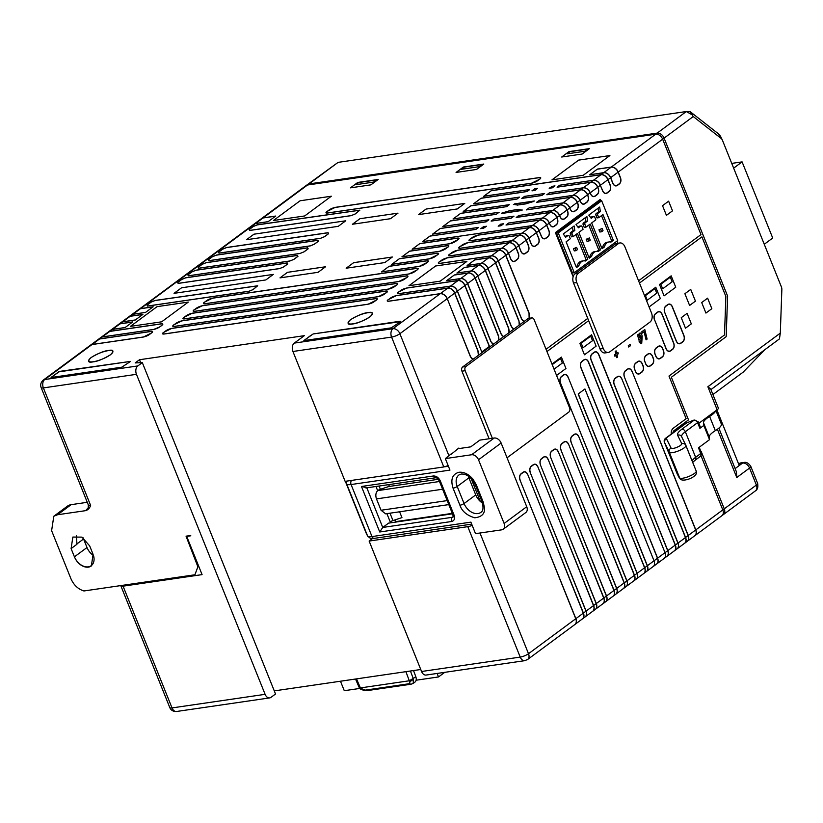<?xml version="1.0" encoding="UTF-8"?>
<svg xmlns="http://www.w3.org/2000/svg" width="823" height="823" viewBox="0 0 823 823"><rect width="100%" height="100%" fill="white"/><g stroke="black" fill="none" stroke-linecap="round" stroke-linejoin="round"><path stroke-width="1.23" d="M303.872 340.578L311.433 334.971M51.077 377.479L58.618 371.893L130.476 361.4M565.154 236.561L566.275 235.728A1.265 0.854 -98.3 0 1 566.852 235.645M587.787 259.245L577.427 233.475L573.23 236.582L572.15 233.907A1.265 0.854 -98.3 0 1 572.427 232.23L574.814 230.461L574.115 225.955L563.251 233.999L565.658 237.24L568.045 235.471A1.265 0.854 -98.3 0 1 569.238 236.067L570.308 238.742L566.111 241.839L576.481 267.619L578.847 265.87L577.077 266.127A9.495 6.378 -98.3 0 1 581.738 261.117L583.507 260.86A9.495 6.378 -98.3 0 1 585.42 261.004L587.787 259.245L584.248 260.819M574.814 230.461L573.045 230.718L572.499 227.158M573.23 236.582L571.46 236.839L570.38 234.164A1.265 0.854 -98.3 0 1 570.658 232.487L573.045 230.718M575.977 234.534L586.017 259.512M578.847 265.87A9.495 6.378 -98.3 0 1 583.507 260.86M577.077 266.127L576.151 266.817M588.754 225.091L598.784 250.058L600.553 249.801L590.194 224.021L585.997 227.127L584.927 224.453A1.265 0.854 -98.3 0 1 585.194 222.776L587.581 221.006L586.892 216.5L576.018 224.556L578.425 227.786L580.822 226.016A1.265 0.854 -98.3 0 1 582.005 226.613L583.075 229.288L578.888 232.395L589.247 258.165L591.614 256.416L588.918 257.362M577.921 227.107L579.053 226.274A1.265 0.854 -98.3 0 1 579.618 226.191M587.581 221.006L585.822 221.264L585.266 217.704M585.997 227.127L584.227 227.385L583.157 224.71A1.265 0.854 -98.3 0 1 583.425 223.033L585.822 221.264M598.784 250.058L597.014 251.365M600.553 249.801L598.187 251.55A9.495 6.378 -98.3 0 0 596.274 251.406L594.504 251.663A9.495 6.378 -98.3 0 0 589.844 256.673M617.682 240.573L574.259 272.711L572.489 272.969L556.492 233.156L599.905 201.018L601.675 200.761L617.682 240.573M574.259 272.711L558.261 232.899L556.492 233.156M558.261 232.899L601.675 200.761M590.688 217.653L591.819 216.819A1.265 0.854 -98.3 0 1 592.385 216.737M613.33 240.347L602.961 214.566L598.763 217.673L597.693 214.998A1.265 0.854 -98.3 0 1 597.971 213.322L600.358 211.552L599.658 207.046L588.784 215.101L591.202 218.332L593.589 216.562A1.265 0.854 -98.3 0 1 594.772 217.159L595.852 219.834L591.655 222.94L602.014 248.721L604.391 246.962L602.621 247.219A9.495 6.378 -98.3 0 1 607.271 242.219L609.041 241.952A9.495 6.378 -98.3 0 1 610.954 242.096L613.33 240.347L609.792 241.911M600.358 211.552L598.588 211.809L598.033 208.25M598.763 217.673L597.004 217.93L595.924 215.256A1.265 0.854 -98.3 0 1 596.202 213.579L598.588 211.809M601.52 215.636L611.561 240.604M604.391 246.962A9.495 6.378 -98.3 0 1 609.041 241.952M602.621 247.219L601.695 247.908M591.614 256.416A9.495 6.378 -98.3 0 1 596.274 251.406M602.148 228.506L598.959 229.802L602.148 228.506L603.033 230.707L601.613 231.747L599.844 232.004L598.959 229.802M601.613 231.747L600.728 229.545M587.077 241.458L586.192 239.256L589.371 237.95L590.256 240.151L587.077 241.458M588.846 241.201L587.961 238.999L586.192 239.256M587.961 238.999L589.371 237.95M576.604 247.404L573.425 248.711L576.604 247.404L577.489 249.606L576.079 250.655L574.31 250.912L573.425 248.711M576.079 250.655L575.195 248.453M731.74 163.396L742.099 161.884L733.653 168.139M742.099 161.884L772.715 238.022L764.258 244.277M108.286 350.629A13.024 3.271 158.1 0 1 110.333 354.785A13.024 3.271 158.1 0 1 93.287 361.739A13.024 3.271 158.1 0 1 91.24 357.573A13.024 3.271 158.1 0 1 108.286 350.629M367.727 312.761A13.024 3.271 158.1 0 1 369.774 316.917A13.024 3.271 158.1 0 1 352.717 323.861A13.024 3.271 158.1 0 1 350.67 319.705A13.024 3.271 158.1 0 1 367.727 312.761M93.565 555.72A12.664 8.827 53.5 0 1 91.26 565.638A12.664 8.827 53.5 0 1 88.298 566.841A12.664 8.827 53.5 0 1 74.44 556.821L74.564 557.099A12.664 8.827 -126.5 0 0 88.421 567.119A12.664 8.827 -126.5 0 0 91.353 565.946L93.102 554.414L89.676 545.886L81.93 537.121L72.856 537.059L71.107 548.591L74.533 557.12C77.866 563.95 82.485 567.294 88.39 567.14L91.353 565.946M93.513 555.546A12.664 8.827 53.5 0 1 87.012 547.521L83.576 538.993A12.664 8.827 53.5 0 1 83.174 537.851M576.769 282.536L603.3 348.53A6.965 4.681 -98.3 0 0 608.32 352.45A6.965 4.681 -98.3 0 0 609.833 351.812L649.964 322.102A6.965 4.681 -98.3 0 0 651.466 312.884L624.935 246.879A6.965 4.681 -98.3 0 0 619.914 242.96A6.965 4.681 -98.3 0 0 618.402 243.598L578.271 273.308A6.965 4.681 -98.3 0 0 576.769 282.536L573.528 283.009A6.965 4.681 -98.3 0 1 573.147 276.744L555.402 232.6L600.276 199.382L600.872 200.874M617.024 241.057L617.908 243.258L617.013 241.057M638.566 280.797L700.99 234.586L662.649 139.19A6.327 4.413 53.5 0 0 655.715 134.19L611.304 167.059L597.385 169.085L589.71 174.764L603.64 172.737L601.088 174.62L491.331 190.638L483.667 196.316L529.59 189.609L527.039 191.502L481.116 198.199L473.451 203.878L519.375 197.181L516.823 199.063L470.9 205.76L463.236 211.439L509.159 204.742L506.608 206.624L460.685 213.332L453.02 219L498.944 212.303L496.392 214.186L450.469 220.893L442.805 226.562L488.728 219.864A1.584 1.06 -98.3 0 1 488.862 219.782L480.57 220.986A4.527 1.132 158.1 0 1 480.498 220.996L442.939 226.49L450.346 220.996L487.916 215.513A4.527 1.132 158.1 0 1 487.977 215.503L496.269 214.299L499.108 212.293L490.786 213.424A4.527 1.132 158.1 0 1 490.714 213.435L453.154 218.918L460.561 213.435L498.131 207.952A4.527 1.132 158.1 0 1 498.193 207.941L506.783 206.614L509.293 204.66L501.001 205.863A4.527 1.132 158.1 0 1 500.929 205.873L463.37 211.357L470.777 205.873L508.347 200.39A4.527 1.132 158.1 0 1 508.408 200.38L516.998 199.053L519.508 197.098L511.217 198.302A4.527 1.132 158.1 0 1 511.145 198.312L473.585 203.795L480.992 198.312L518.562 192.829A4.527 1.132 158.1 0 1 518.624 192.819L527.214 191.492L529.724 189.537L521.432 190.741A4.527 1.132 158.1 0 1 521.37 190.751L483.801 196.234L491.208 190.751L528.778 185.268A4.527 1.132 158.1 0 1 528.839 185.257L600.965 174.733L593.558 180.216L559.609 185.247L557.089 187.202L590.749 182.294L583.342 187.778L549.394 192.808L546.873 194.763L580.534 189.856L573.127 195.339L539.466 200.246L536.658 202.324L570.318 197.417L562.911 202.9L529.251 207.818L526.442 209.896L532.707 208.98M589.844 174.682L597.251 169.199L611.18 167.172A1.584 1.06 81.7 0 1 611.304 167.059A6.327 4.413 53.5 0 1 618.238 172.069L620.47 177.614C621.334 180.309 620.995 182.408 619.441 183.899L617.25 185.525C615.491 186.482 614.009 185.741 612.796 183.282L610.573 177.737A6.327 4.413 -126.5 0 0 603.64 172.737A1.584 1.06 81.7 0 1 603.773 172.655L589.71 174.764M566.173 184.208L593.424 180.299A1.584 1.06 -98.3 0 1 593.558 180.216A6.317 4.403 53.5 0 1 600.471 185.206L608.022 179.63L610.255 185.175C611.119 187.87 610.779 189.969 609.226 191.461L607.035 193.086C605.275 194.043 603.794 193.302 602.58 190.854L600.348 185.309L602.703 190.751A4.527 3.035 81.7 0 0 606.942 192.891L609.133 191.265A4.527 3.035 81.7 0 0 610.11 185.268L607.878 179.723A6.317 4.403 -126.5 0 0 600.965 174.733A1.584 1.06 -98.3 0 1 601.088 174.62A6.327 4.413 -126.5 0 1 608.022 179.63L610.687 177.645A6.317 4.403 -126.5 0 0 603.773 172.655L611.18 167.172A6.317 4.403 53.5 0 1 618.094 172.161L610.687 177.645L612.919 183.19A4.527 3.035 81.7 0 0 617.157 185.329L619.349 183.704A4.527 3.035 81.7 0 0 620.326 177.706L618.094 172.161L662.649 139.19M546.873 194.763A1.584 1.06 -98.3 0 1 546.997 194.66L549.548 192.767L583.209 187.86A1.584 1.06 -98.3 0 1 583.342 187.778A6.317 4.403 53.5 0 1 590.256 192.767L597.807 187.191A6.327 4.413 -126.5 0 0 590.873 182.181L593.424 180.299A6.327 4.413 -126.5 0 1 600.348 185.309L597.807 187.191L598.259 188.323C599.123 191.029 598.784 193.127 597.241 194.619L595.05 196.244C593.28 197.201 591.799 196.45 590.595 194.002L590.256 192.767L590.708 193.909A4.527 3.035 81.7 0 0 594.947 196.039L597.148 194.413A4.527 3.035 81.7 0 0 598.126 188.426L597.663 187.284A6.317 4.403 -126.5 0 0 590.749 182.294A1.584 1.06 -98.3 0 1 590.873 182.181L557.212 187.099L559.763 185.206L566.029 184.29M536.658 202.324A1.584 1.06 -98.3 0 1 536.781 202.221L539.332 200.328L572.993 195.421A1.584 1.06 -98.3 0 1 573.127 195.339A6.317 4.403 53.5 0 1 580.04 200.339L587.591 194.753A6.327 4.413 -126.5 0 0 580.657 189.743L583.209 187.86A6.327 4.413 -126.5 0 1 590.132 192.87L587.591 194.753L588.044 195.884C588.908 198.59 588.568 200.689 587.025 202.18L584.824 203.806C583.065 204.762 581.583 204.011 580.38 201.563L579.917 200.431L580.493 201.47A4.527 3.035 81.7 0 0 584.731 203.6L586.933 201.974A4.527 3.035 81.7 0 0 587.91 195.987L587.447 194.845A6.317 4.403 -126.5 0 0 580.534 189.856A1.584 1.06 -98.3 0 1 580.657 189.743L546.997 194.66A1.584 1.101 53.5 0 0 546.842 194.691M526.442 209.896A1.584 1.06 -98.3 0 1 526.566 209.783L529.117 207.89L562.778 202.983A1.584 1.06 -98.3 0 1 562.911 202.9A6.317 4.403 53.5 0 1 569.825 207.9L577.376 202.314A6.327 4.413 -126.5 0 0 570.442 197.304L572.993 195.421A6.327 4.413 -126.5 0 1 579.917 200.431L577.376 202.314L577.828 203.456C578.692 206.151 578.353 208.25 576.81 209.742L574.608 211.367C572.849 212.324 571.368 211.583 570.164 209.124L569.701 207.993L570.277 209.032A4.527 3.035 81.7 0 0 574.516 211.172L576.717 209.546A4.527 3.035 81.7 0 0 577.684 203.548L577.232 202.407A6.317 4.403 -126.5 0 0 570.318 197.417A1.584 1.06 -98.3 0 1 570.442 197.304L536.781 202.221A1.584 1.101 53.5 0 0 536.627 202.252M516.227 217.457A1.584 1.06 -98.3 0 1 516.35 217.344L518.902 215.461L552.562 210.544A1.584 1.06 -98.3 0 1 552.696 210.462A6.317 4.403 53.5 0 1 559.609 215.461L567.16 209.875A6.327 4.413 -126.5 0 0 560.226 204.865L532.718 208.98L560.103 204.978A1.584 1.06 -98.3 0 1 560.226 204.865L562.778 202.983A6.327 4.413 -126.5 0 1 569.701 207.993L567.16 209.875L567.613 211.017C568.477 213.713 568.137 215.811 566.594 217.303L564.393 218.928C562.634 219.885 561.152 219.144 559.949 216.686L559.486 215.554L560.062 216.593A4.527 3.035 81.7 0 0 564.3 218.733L566.502 217.107A4.527 3.035 81.7 0 0 567.469 211.11L567.016 209.978A6.317 4.403 -126.5 0 0 560.103 204.978L552.696 210.462L518.737 215.492L516.227 217.457L549.887 212.54L542.48 218.023L508.521 223.054L506.011 225.018L539.672 220.101L532.265 225.584L460.139 236.119A4.527 1.132 158.1 0 1 460.067 236.129L422.508 241.612L429.915 236.129L467.474 230.635A4.527 1.132 158.1 0 1 467.546 230.635L475.838 229.422L478.677 227.415L470.355 228.557A4.527 1.132 158.1 0 1 470.283 228.568L432.723 234.051L440.13 228.557L477.69 223.074A4.527 1.132 158.1 0 1 477.762 223.064L486.054 221.86L488.862 219.782M512.276 224.103L506.135 224.905L508.686 223.023L542.347 218.105A1.584 1.06 -98.3 0 1 542.48 218.023A6.317 4.403 53.5 0 1 549.394 223.023L556.945 217.437A6.327 4.413 -126.5 0 0 550.011 212.427L552.562 210.544A6.327 4.413 -126.5 0 1 559.486 215.554L556.945 217.437L557.397 218.579C558.261 221.274 557.922 223.372 556.379 224.864L554.177 226.49C552.418 227.446 550.937 226.706 549.733 224.257L549.27 223.115L549.846 224.154A4.527 3.035 81.7 0 0 554.085 226.294L556.286 224.669A4.527 3.035 81.7 0 0 557.253 218.671L556.801 217.539A6.317 4.403 -126.5 0 0 549.887 212.54A1.584 1.06 -98.3 0 1 550.011 212.427L516.35 217.344A1.584 1.101 53.5 0 0 516.196 217.385M460.139 236.119L532.131 225.667A1.584 1.06 -98.3 0 1 532.265 225.584A6.317 4.403 53.5 0 1 539.178 230.584L546.729 224.998A6.327 4.413 -126.5 0 0 539.795 219.988L542.347 218.105A6.327 4.413 -126.5 0 1 549.27 223.115L546.729 224.998L548.951 230.543C549.815 233.248 549.476 235.347 547.933 236.839L545.742 238.464C543.972 239.421 542.491 238.67 541.287 236.222L541.4 236.129A4.527 3.035 81.7 0 0 545.639 238.258L547.84 236.633A4.527 3.035 81.7 0 0 548.818 230.646L546.585 225.101A6.317 4.403 -126.5 0 0 539.672 220.101A1.584 1.06 81.7 0 1 539.795 219.988L512.4 223.99M538.592 238.207L538.736 238.104C539.6 240.81 539.26 242.908 537.717 244.4L535.516 246.026C533.757 246.982 532.275 246.231 531.072 243.783L531.185 243.69A4.527 3.035 81.7 0 0 535.423 245.82L537.625 244.194A4.527 3.035 81.7 0 0 538.592 238.207L536.37 232.662A6.317 4.403 -126.5 0 0 529.456 227.662L522.049 233.146L470.746 240.635A4.527 1.132 158.1 0 1 470.036 239.195L472.227 237.569A4.527 1.132 158.1 0 1 478.153 235.152L529.456 227.662A1.584 1.06 81.7 0 1 529.58 227.549L478.276 235.039L469.861 239.205C468.431 240.388 468.688 240.892 470.612 240.717L521.916 233.228L519.364 235.111L468.061 242.6L459.646 246.766C458.216 247.949 458.473 248.464 460.396 248.279L511.7 240.789L509.149 242.682L457.845 250.171L449.43 254.328C448 255.511 448.247 256.025 450.181 255.84L501.485 248.351L498.933 250.243L447.63 257.733L439.215 261.889C437.785 263.082 438.031 263.586 439.966 263.401L491.259 255.912L488.718 257.805L474.789 259.831L467.125 265.51L481.044 263.483L478.502 265.366L464.573 267.393L456.899 273.071L470.828 271.045L468.287 272.927L454.358 274.964L446.683 280.633L460.613 278.606L458.072 280.489L406.768 287.978L398.353 292.134C396.923 293.327 397.17 293.832 399.093 293.657L450.397 286.167L447.856 288.05L396.552 295.539L388.137 299.695C386.707 300.889 386.954 301.393 388.878 301.218L440.182 293.729L392.941 328.696L294.284 343.098A6.327 4.249 81.7 0 0 292.926 351.483L345.125 481.352L443.782 466.95L448.185 465.653M528.376 245.768L528.52 245.666C529.384 248.371 529.045 250.47 527.502 251.961L525.3 253.587C523.541 254.544 522.06 253.793 520.856 251.344L520.969 251.252A4.527 3.035 81.7 0 0 525.208 253.381L527.409 251.756A4.527 3.035 81.7 0 0 528.376 245.768L526.154 240.223A6.317 4.403 -126.5 0 0 519.241 235.224L511.834 240.707L460.53 248.196A4.527 1.132 158.1 0 1 459.82 246.756L462.012 245.131A4.527 1.132 158.1 0 1 467.937 242.713L519.241 235.224A1.584 1.06 81.7 0 1 519.364 235.111A6.327 4.413 -126.5 0 1 526.298 240.121L518.747 245.707L520.969 251.252M518.161 253.33L518.305 253.227C519.169 255.932 518.829 258.031 517.286 259.523L515.085 261.148C513.326 262.105 511.844 261.354 510.641 258.906L510.754 258.813A4.527 3.035 81.7 0 0 514.992 260.942L517.194 259.317A4.527 3.035 81.7 0 0 518.161 253.33L515.939 247.785A6.317 4.403 -126.5 0 0 509.026 242.785L501.619 248.268L450.315 255.758A4.527 1.132 158.1 0 1 449.605 254.317L451.796 252.692A4.527 1.132 158.1 0 1 457.722 250.274L509.026 242.785A1.584 1.06 81.7 0 1 509.149 242.682A6.327 4.413 -126.5 0 1 516.072 247.682L508.521 253.268L510.754 258.813M528.932 318.306A4.527 3.035 81.7 0 0 529.035 313.347L529.117 318.367M546.05 349.281L587.756 318.408L600.06 349.003A6.965 4.681 -98.3 0 0 605.08 352.923L608.32 352.45M573.528 283.009L587.756 318.408M666.424 215.348L662.536 205.678L668.626 201.182L672.514 210.842L666.424 215.348L672.504 210.853L668.615 201.182M616.664 353.283L617.919 352.388L616.674 353.304L616.067 350.835L615.213 351.442L615.81 353.911L614.565 354.836L614.894 356.246L616.19 355.31L616.766 357.696L616.149 355.341M628.371 345.619L628.7 347.018L628.319 345.629L630.099 344.343L628.319 345.629M638.597 335.373L639.245 333.377L640.171 332.965L639.296 333.366L638.627 335.383L638.381 334.323L637.558 334.899L638.854 340.064L640.572 338.788L640.232 337.389L639.522 337.893L639.893 334.663M640.808 343.767L641.724 343.335L642.177 336.473C641.775 333.665 640.819 332.636 639.296 333.366L639.245 333.377M641.673 343.345L639.45 342.615L639.132 341.504L640.222 340.722L639.132 341.504M641.024 342.08L641.498 339.014L639.584 334.776M646.076 339.848L647.104 339.076L644.81 329.56L641.806 331.762L642.146 333.161L644.111 331.731L646.076 339.848L644.07 331.751M641.806 331.762L644.81 329.56M707.605 298.173L711.833 308.687L705.928 313.069L701.7 302.545L707.615 298.163L711.844 308.687L705.918 313.059M690.723 289.408L695.435 301.136L689.602 305.456L684.89 293.729L690.734 289.408L695.445 301.125L689.602 305.446M685.487 328.192L681.259 317.678L687.102 313.347L691.33 323.871L685.487 328.192L691.32 323.871L687.092 313.357M634.595 369.414C633.731 366.708 634.07 364.61 635.613 363.118L637.815 361.492C639.574 360.536 641.055 361.287 642.259 363.735L643.061 365.721C643.925 368.426 643.586 370.525 642.043 372.017L639.841 373.642C638.082 374.599 636.601 373.848 635.397 371.399L634.708 369.311A4.527 3.035 -98.3 0 1 635.685 363.324L637.887 361.698A4.527 3.035 -98.3 0 1 642.125 363.828L642.917 365.824A4.527 3.035 -98.3 0 1 641.95 371.811L639.749 373.436A4.527 3.035 -98.3 0 1 635.51 371.307L634.708 369.311M644.81 361.853C643.946 359.147 644.286 357.048 645.829 355.557L648.03 353.931C649.789 352.974 651.271 353.725 652.485 356.174L653.277 358.159C654.141 360.865 653.801 362.964 652.258 364.455L650.067 366.081C648.298 367.037 646.816 366.286 645.613 363.838L644.934 361.75A4.527 3.035 -98.3 0 1 645.901 355.762L648.102 354.137A4.527 3.035 -98.3 0 1 652.341 356.266L653.143 358.262A4.527 3.035 -98.3 0 1 652.166 364.25L649.964 365.875A4.527 3.035 -98.3 0 1 645.726 363.745L644.934 361.75M655.026 354.281C654.162 351.586 654.501 349.487 656.044 347.995L658.246 346.37C660.005 345.413 661.486 346.164 662.7 348.613L663.492 350.598C664.356 353.304 664.017 355.402 662.474 356.894L660.283 358.519C658.513 359.476 657.032 358.725 655.828 356.277L655.149 354.188A4.527 3.035 -98.3 0 1 656.116 348.201L658.318 346.576A4.527 3.035 -98.3 0 1 662.556 348.705L663.359 350.701A4.527 3.035 -98.3 0 1 662.381 356.688L660.19 358.314A4.527 3.035 -98.3 0 1 655.941 356.184L655.149 354.188M654.47 319.931C653.606 317.236 653.946 315.137 655.499 313.645L657.69 312.02C659.449 311.063 660.931 311.804 662.145 314.263L673.708 343.037C674.572 345.742 674.232 347.841 672.689 349.333L670.498 350.958C668.739 351.915 667.247 351.164 666.044 348.715L654.594 319.838A4.527 3.035 -98.3 0 1 655.561 313.851L657.762 312.226A4.527 3.035 -98.3 0 1 662.001 314.355L673.574 343.14A4.527 3.035 -98.3 0 1 672.597 349.127L670.406 350.752A4.527 3.035 -98.3 0 1 666.157 348.623L654.594 319.838M664.686 312.37C663.822 309.674 664.161 307.576 665.714 306.084L667.906 304.459C669.665 303.502 671.157 304.243 672.36 306.701L683.923 335.475C684.798 338.181 684.448 340.28 682.905 341.761L680.714 343.386C678.954 344.353 677.463 343.603 676.259 341.154L664.686 312.37L676.372 341.061A4.527 3.035 81.7 0 0 680.621 343.191L682.812 341.566A4.527 3.035 81.7 0 0 683.79 335.568L672.216 306.794A4.527 3.035 81.7 0 0 667.978 304.664L665.786 306.29A4.527 3.035 81.7 0 0 664.809 312.277M644.512 295.58L655.777 287.237L660.344 298.615L649.08 306.958M561.389 357.11L565.957 368.488L556.564 375.442L565.946 368.488L561.379 357.12L551.996 364.064M584.453 354.785L596.119 346.154L584.453 354.795L579.886 343.417L591.562 334.776L596.13 346.154L591.552 334.786M671.177 275.839L675.755 287.217L664.079 295.858L659.501 284.48L671.177 275.839L675.745 287.217L664.079 295.848M546.966 351.544L588.671 320.672L546.966 351.555M471.044 478.358L474.213 486.28L475.468 485.364L474.213 486.28L480.313 501.423M575.174 624.266A6.317 4.403 -126.5 0 0 575.462 623.988A6.317 4.403 -126.5 0 0 575.874 618.649L520.002 480.056C519.138 477.361 519.478 475.262 521.021 473.77L523.222 472.145C524.981 471.188 526.463 471.929 527.677 474.387L583.281 613.166A6.317 4.403 53.5 0 1 582.406 618.917L575.154 624.287M585.39 616.705A6.317 4.403 -126.5 0 0 585.678 616.427A6.317 4.403 -126.5 0 0 586.089 611.088L530.218 472.495C529.354 469.799 529.693 467.701 531.246 466.209L533.438 464.584C535.197 463.627 536.678 464.367 537.892 466.816L593.496 605.605A6.317 4.403 53.5 0 1 592.622 611.355L585.369 616.725M595.605 609.143A6.317 4.403 -126.5 0 0 595.893 608.866A6.317 4.403 -126.5 0 0 596.305 603.526L540.433 464.933C539.569 462.228 539.909 460.139 541.462 458.648L543.653 457.022C545.412 456.065 546.894 456.806 548.108 459.255L603.712 598.043A6.317 4.403 53.5 0 1 602.837 603.794L595.585 609.164M605.821 601.572A6.317 4.403 -126.5 0 0 606.109 601.304A6.317 4.403 -126.5 0 0 606.52 595.965L550.649 457.372C549.785 454.666 550.124 452.578 551.677 451.086L553.869 449.461C555.628 448.504 557.109 449.245 558.323 451.693L613.927 590.482A6.317 4.403 53.5 0 1 613.053 596.233L605.8 601.603M616.036 594.011A6.317 4.403 -126.5 0 0 616.324 593.743A6.317 4.403 -126.5 0 0 616.736 588.404L560.864 449.811C560 447.105 560.34 445.006 561.893 443.525L564.084 441.9C565.843 440.933 567.325 441.684 568.539 444.132L624.143 582.921A6.317 4.403 53.5 0 1 623.278 588.671L616.015 594.041M626.252 586.449A6.317 4.403 -126.5 0 0 626.54 586.182A6.317 4.403 -126.5 0 0 626.951 580.843L571.08 442.249C570.216 439.544 570.555 437.445 572.108 435.953L574.3 434.328C576.059 433.371 577.54 434.122 578.754 436.571L634.358 575.359A6.317 4.403 53.5 0 1 633.494 581.11L626.231 586.48M636.477 578.888A6.317 4.403 -126.5 0 0 636.755 578.62A6.317 4.403 -126.5 0 0 637.167 573.281L560.422 382.767C559.558 380.061 559.907 377.963 561.451 376.471L563.642 374.846C565.401 373.889 566.893 374.64 568.096 377.088L644.584 567.798A6.317 4.403 53.5 0 1 643.709 573.549L636.446 578.919M643.586 573.641A6.327 4.413 -126.5 0 0 643.843 573.466A6.327 4.413 -126.5 0 0 644.718 567.695L647.269 565.812L578.188 393.97L584.947 388.97L654.028 560.813L584.937 388.981M652.886 566.749A6.327 4.413 53.5 0 0 653.153 566.574A6.317 4.403 -126.5 0 0 654.018 560.813A6.327 4.413 53.5 0 1 653.153 566.574L656.61 564.012A6.327 4.413 -126.5 0 0 657.484 558.251L580.863 367.634C579.999 364.939 580.338 362.84 581.882 361.348L584.073 359.723C585.832 358.766 587.324 359.507 588.527 361.966L665.015 552.665A6.317 4.403 53.5 0 1 664.14 558.426L656.888 563.796M664.017 558.508A6.327 4.413 -126.5 0 0 664.274 558.344A6.327 4.413 -126.5 0 0 665.149 552.572L667.7 550.69L591.079 360.073C590.214 357.377 590.554 355.279 592.097 353.787L594.288 352.162C596.047 351.205 597.539 351.946 598.743 354.404L675.364 545.011L677.915 543.129A6.327 4.413 53.5 0 1 677.041 548.89L674.49 550.772A6.327 4.413 53.5 0 1 674.232 550.947M677.339 548.643A6.317 4.403 -126.5 0 0 677.617 548.365A6.317 4.403 -126.5 0 0 678.029 543.026L614.277 384.444A4.527 3.035 -98.3 0 1 615.254 378.446A1.584 1.101 -126.5 0 0 615.182 378.241L617.384 376.615C619.143 375.658 620.624 376.409 621.828 378.858L685.446 537.542A6.317 4.403 53.5 0 1 684.571 543.293L677.319 548.674M687.555 541.081A6.317 4.403 -126.5 0 0 687.833 540.804A6.317 4.403 -126.5 0 0 688.254 535.464L624.379 376.975C623.515 374.27 623.855 372.171 625.398 370.679L627.599 369.054C629.358 368.097 630.84 368.848 632.043 371.296L695.661 529.981A6.317 4.403 53.5 0 1 694.787 535.732L687.534 541.102M701.011 455.705L722.8 509.9A6.327 4.413 53.5 0 1 721.925 515.671L694.921 535.65A6.327 4.413 -126.5 0 0 695.805 529.889L632.043 371.296M671.239 434.091A6.327 4.249 -98.3 0 1 673.214 428.269L686.135 418.701L668.986 376.049L724.497 334.961L725.865 296.465L701.906 236.859L639.481 283.061L701.906 236.859M521.515 318.933L498.193 260.922A6.327 4.413 53.5 0 0 491.259 255.912A1.584 1.06 -98.3 0 1 491.403 255.84L440.099 263.319A4.527 1.132 158.1 0 1 439.389 261.879L441.581 260.253A4.527 1.132 158.1 0 1 447.506 257.836L498.81 250.346L491.403 255.84A6.317 4.403 53.5 0 1 498.306 260.829L495.641 262.815L518.963 320.816L519.231 325.085L524.014 321.546L521.628 318.84A4.527 3.035 81.7 0 0 524.241 321.371M518.984 325.27A4.527 3.035 81.7 0 0 518.819 320.919L495.508 262.907L488.09 268.391A6.317 4.403 53.5 0 0 481.188 263.401L467.258 265.428L474.665 259.945L488.595 257.908L481.188 263.401A1.584 1.06 -98.3 0 0 481.044 263.483A6.327 4.413 53.5 0 1 487.977 268.483L485.426 270.376L508.748 328.377L509.015 332.646L513.799 329.107L511.299 326.494L487.977 268.483L511.412 326.402A4.527 3.035 81.7 0 0 514.025 328.933M508.768 332.831A4.527 3.035 81.7 0 0 508.604 328.48L485.292 270.469L477.875 275.952A6.317 4.403 53.5 0 0 470.972 270.962L457.043 272.989L464.45 267.506L478.379 265.479L470.972 270.962A1.584 1.06 -98.3 0 0 470.828 271.045A6.327 4.413 53.5 0 1 477.762 276.044L475.21 277.937L498.532 335.938L498.8 340.208L503.583 336.669L501.073 334.056L477.762 276.044L501.197 333.963A4.527 3.035 81.7 0 0 503.81 336.504M478.122 355.515A4.527 3.035 81.7 0 0 477.957 351.164L478.358 355.33L493.368 344.23L490.858 341.617L467.546 283.616L464.851 285.591A6.317 4.403 -126.5 0 0 457.948 280.602L450.531 286.085L399.237 293.574A4.527 1.132 158.1 0 1 398.527 292.124L400.719 290.498A4.527 1.132 158.1 0 1 406.644 288.091L457.948 280.602A1.584 1.06 81.7 0 1 458.072 280.489A6.327 4.413 -126.5 0 1 464.995 285.499L489.459 346.349L481.784 352.018L457.444 291.075A6.317 4.403 53.5 0 0 450.531 286.085A1.584 1.06 -98.3 0 0 450.397 286.167A6.327 4.413 53.5 0 1 457.331 291.177L481.784 352.018M507.05 457.773L568.899 412.004A3.169 2.13 -98.3 0 0 569.578 407.807L534.137 319.663A3.169 2.13 -98.3 0 0 531.864 317.884A3.169 2.13 -98.3 0 0 531.174 318.172L465.869 366.513A3.169 2.13 -98.3 0 0 465.18 370.71L461.94 371.183A3.169 2.13 -98.3 0 1 462.619 366.986L472.937 359.353L470.55 356.647A4.527 3.035 81.7 0 0 473.163 359.188M451.055 453.967L445.336 458.596L449.965 470.108L351.082 484.541L371.996 536.575L470.89 522.142L475.519 533.654L501.763 529.827A6.327 4.413 53.5 0 0 503.244 529.23A6.327 4.413 53.5 0 0 504.118 523.459L478.513 459.769L501.125 443.031L526.73 506.721A6.327 4.413 53.5 0 1 525.856 512.492L503.244 529.23M451.179 454.265L458.853 448.041L459.059 448.566M473.307 484.006L474.49 483.132M461.94 371.183L489.109 438.762M685.641 444.471L685.003 443.597M685.425 444.441L695.898 470.303M700.322 456.395C701.69 454.574 702.04 453.329 701.371 452.671A3.169 0.792 -21.9 0 1 700.754 453.514L695.63 457.31A3.169 2.212 53.5 0 1 695.198 460.191L700.322 456.395A3.169 2.212 -126.5 0 0 700.754 453.514L698.47 447.825L709.529 439.647L709.22 436.962A18.991 4.773 158.1 0 1 715.321 430.666A18.991 4.773 -21.9 0 0 721.349 424.04L715.959 410.646M735.114 468.606L739.249 465.54L716.895 409.947M448.792 504.602L385.606 513.83L381.049 510.26L376.471 498.892C375.35 495.436 375.741 492.689 377.654 490.642A3.169 0.792 158.1 0 1 377.85 490.498A3.169 0.792 158.1 0 1 380.391 489.304L379.084 486.033M375.977 486.486L377.654 490.642L439.503 481.496M388.693 484.634L389.372 486.321L388.795 486.516L438.309 479.295M501.125 443.031A6.327 4.413 53.5 0 0 494.191 438.021L479.84 440.12L470.735 446.858L457.907 448.73M494.191 438.021L471.579 454.759L445.336 458.596M471.579 454.759A6.327 4.413 53.5 0 1 478.513 459.769M468.884 477.834L457.207 486.475A3.169 0.792 158.1 0 1 453.062 488.173C450.356 479.49 452.321 474.182 458.956 472.258C463.997 471.826 468.699 474.161 473.05 479.274L476.28 484.778L483.132 501.845L484.449 507.626C485.138 513.542 481.908 516.937 474.768 517.801C466.908 515.476 461.96 511.278 459.923 505.229A3.169 0.792 -21.9 0 0 464.069 503.542L457.207 486.475A12.664 8.827 53.5 0 1 458.956 474.943L461.24 474.038C466.703 473.801 471.342 477.319 475.159 484.613L482.021 501.67C483.615 507.503 483.235 511.062 480.889 512.359A12.664 8.827 53.5 0 1 464.069 503.542L475.745 494.901L468.884 477.834A12.664 8.827 53.5 0 1 468.297 476.085M122.761 585.307L123.1 586.141L202.077 574.608L186.708 536.38L190.689 535.506L186.049 536.174L197.88 566.769L194.917 574.773L83.946 590.965C78.113 589.175 73.772 585.091 70.932 578.723L51.612 530.67L53.804 516.247L67.435 506.155A15.832 11.038 53.5 0 1 71.138 504.664L87.269 502.308M186.07 536.174L197.911 566.759L194.917 574.773M355.865 184.681L373.498 182.12L376.42 179.939L358.777 182.521L355.865 184.681L373.508 182.099M376.42 179.939L373.498 182.12M461.487 169.26L464.398 167.1L482.041 164.528L479.12 166.709L461.477 169.281L479.13 166.688L482.041 164.528M567.109 153.839L570.02 151.679L587.663 149.107L584.741 151.288L567.098 153.86L584.741 151.267L587.663 149.107M672.134 281.785L662.649 288.801L672.144 281.764L670.313 277.217L660.818 284.244L662.649 288.801M662.659 288.791L660.828 284.244L670.313 277.217M268.175 221.644L255.572 223.486A6.317 4.403 -126.5 0 0 254.626 223.763A6.317 4.403 -126.5 0 0 254.286 223.949M254.245 223.959L261.508 218.589A6.317 4.403 53.5 0 1 262.979 217.992L275.582 216.161M327.77 212.941A4.527 1.132 158.1 0 1 327.06 211.501L329.251 209.875A4.527 1.132 158.1 0 1 335.177 207.458L538.993 177.706A4.527 1.132 158.1 0 1 539.703 179.147L537.501 180.772A4.527 1.132 158.1 0 1 531.586 183.19L327.77 212.941A1.584 1.06 81.7 0 0 327.636 213.023L531.442 183.272L539.857 179.116C541.287 177.922 541.04 177.418 539.116 177.593L335.3 207.345L326.885 211.511C325.455 212.694 325.702 213.198 327.636 213.023M552.017 179.846L578.662 160.125L609.874 155.568L578.662 160.104L551.986 179.846L583.229 175.289L609.905 155.547M273.421 220.513L304.675 215.955L331.34 196.213L300.097 200.771L273.421 220.513L300.097 200.781L331.309 196.234M394.886 519.941L395.565 521.648L394.793 522.224M452.321 513.367L395.565 521.648M482.525 503.1A12.664 8.827 53.5 0 1 475.745 494.901M366.821 487.823L382.746 527.45L379.742 531.987L361.462 486.486L433.423 475.982C436.365 475.931 438.68 477.597 440.346 480.992A3.169 0.792 158.1 0 1 439.235 480.827L452.948 514.941L453.123 516.998A3.169 2.212 53.5 0 1 452.393 517.286L382.746 527.45L388.59 523.13L452.496 513.799M361.462 486.486L366.749 487.648M399.608 511.783L401.953 517.605L392.962 520.578A3.169 0.792 -21.9 0 0 390.225 521.916L386.903 513.645M388.795 486.516L380.391 489.304M656.733 293.173L654.913 288.626L645.427 295.642L647.248 300.21L656.733 293.173L647.248 300.21L645.427 295.642M654.902 288.626L645.407 295.642M111.259 329.817A6.317 4.403 53.5 0 1 111.599 329.632A6.317 4.403 53.5 0 1 112.545 329.354A1.584 1.06 81.7 0 0 112.412 329.437L125.045 327.585L132.709 321.916L120.086 323.758L122.627 321.875L135.26 320.024L142.924 314.355L130.301 316.197L132.842 314.304L145.476 312.462L153.14 306.784L140.517 308.635L255.439 223.568L268.072 221.716L275.736 216.048L263.103 217.889L307.514 185.01L655.715 134.19L657.186 133.12L308.975 183.951A6.317 4.403 -126.5 0 0 307.504 184.547A6.327 4.413 53.5 0 1 308.975 183.93L657.176 133.11A6.327 4.413 53.5 0 1 664.099 138.11A6.317 4.403 -126.5 0 0 657.186 133.12L686.31 111.537L338.109 162.368L306.29 185.442M118.018 324.879L118.605 324.355A6.327 4.413 -126.5 0 1 120.086 323.758A1.584 1.06 81.7 0 0 119.963 323.871A6.317 4.403 -126.5 0 0 118.481 324.457L111.228 329.828M125.147 327.513L112.545 329.354L119.963 323.871L132.554 322.03M121.475 322.256A6.317 4.403 53.5 0 1 121.814 322.071A6.317 4.403 53.5 0 1 122.761 321.793A1.584 1.06 81.7 0 0 122.627 321.875A6.327 4.413 53.5 0 0 121.146 322.472L118.605 324.355A6.327 4.413 -126.5 0 0 118.358 324.55M128.244 317.318L128.82 316.793A6.327 4.413 -126.5 0 1 130.301 316.197A1.584 1.06 81.7 0 0 130.178 316.299A6.317 4.403 -126.5 0 0 128.697 316.896L121.444 322.266M135.363 319.952L122.761 321.793L130.178 316.299L142.77 314.468M138.789 309.427A6.327 4.413 53.5 0 1 139.036 309.232A6.327 4.413 53.5 0 1 140.517 308.635A1.584 1.06 81.7 0 0 140.394 308.738A6.317 4.403 -126.5 0 0 138.912 309.335L131.659 314.705A6.317 4.403 53.5 0 1 132.03 314.509A6.317 4.403 53.5 0 1 132.976 314.232L145.578 312.39M132.03 314.509L131.361 314.911A6.327 4.413 -126.5 0 1 132.842 314.304A1.584 1.06 -98.3 0 1 132.976 314.232L140.394 308.738L152.985 306.907M480.776 228.701L484.922 227.343A8.323 2.088 158.1 0 1 486.558 226.284L483.451 226.716L480.776 228.701L483.615 226.675A1.584 1.06 -98.3 0 1 483.749 226.592M483.657 228.28L481.064 228.568M522.307 210.019L521.443 210.143A8.323 2.088 158.1 0 1 518.48 209.412L522.008 210.122L521.463 210.523L501.372 213.548L522.008 210.122M518.408 209.392L509.735 210.688A8.323 2.088 158.1 0 1 502.874 212.859L502.009 212.982M502.04 213.034L509.921 210.637M503.717 223.681L500.569 224.237A8.323 2.088 158.1 0 1 499.448 225.224L498.182 226.16L501.073 225.739L503.717 223.681A1.584 1.06 81.7 0 0 503.573 223.763L501.073 225.739M501.032 225.646L498.481 226.027L500.898 224.093M491.156 221.109L511.124 218.198L513.964 216.192L493.965 219.031L491.156 221.109A1.584 1.06 -98.3 0 1 491.28 221.006L493.831 219.113A1.584 1.06 -98.3 0 1 493.965 219.031M554.959 185.844L550.813 187.202A8.323 2.088 158.1 0 1 549.178 188.261L552.284 187.829L554.959 185.844L552.11 187.839A1.584 1.06 81.7 0 0 551.986 187.953M550.813 187.202A1.584 1.101 53.5 0 1 550.978 187.16L552.079 186.265M521.803 198.425L541.771 195.514L544.61 193.508L524.611 196.347L521.803 198.425A1.584 1.06 -98.3 0 1 521.926 198.312L524.477 196.43L544.445 193.518L541.894 195.401A1.584 1.06 81.7 0 0 541.771 195.514M533.685 201.481L525.938 203.806L517.461 205.04L526 203.857A8.323 2.088 158.1 0 1 532.862 201.697L534.364 200.997L514.396 203.909L533.726 201.563M513.429 204.526L514.293 204.402A8.323 2.088 158.1 0 1 517.255 205.133L517.328 205.153M532.018 190.864L535.166 190.308A8.323 2.088 158.1 0 1 536.287 189.321L537.553 188.385L534.662 188.806L532.018 190.864A1.584 1.06 -98.3 0 1 532.142 190.751L534.662 188.806M534.693 188.868L537.244 188.498L534.837 190.452M419.205 266.374L381.635 271.857L389.053 266.374L426.612 260.891A4.527 1.132 158.1 0 1 427.322 262.331L425.131 263.957A4.527 1.132 158.1 0 1 419.205 266.374A1.584 1.06 -98.3 0 0 419.072 266.457L427.487 262.3C428.917 261.107 428.66 260.603 426.736 260.778L389.176 266.261L381.502 271.94L419.072 266.457M429.421 258.813L391.851 264.296L399.268 258.813L436.828 253.33A4.527 1.132 158.1 0 1 437.538 254.77L435.346 256.395A4.527 1.132 158.1 0 1 429.421 258.813A1.584 1.06 -98.3 0 0 429.287 258.895L437.702 254.729C439.132 253.546 438.885 253.042 436.951 253.217L399.392 258.7L391.717 264.378L429.287 258.895M439.636 251.252L402.077 256.735L409.484 251.252L447.043 245.768A4.527 1.132 158.1 0 1 447.753 247.209L445.562 248.834A4.527 1.132 158.1 0 1 439.636 251.252A1.584 1.06 -98.3 0 0 439.503 251.334L447.918 247.167C449.348 245.984 449.101 245.48 447.167 245.655L409.607 251.138L401.933 256.817L439.503 251.334M449.852 243.69L412.292 249.174L419.699 243.69L457.259 238.207A4.527 1.132 158.1 0 1 457.969 239.647L455.777 241.273A4.527 1.132 158.1 0 1 449.852 243.69A1.584 1.06 -98.3 0 0 449.718 243.773L458.133 239.606C459.563 238.423 459.316 237.919 457.382 238.094L419.823 243.577L412.148 249.256L449.718 243.773M204.464 302.247L206.655 300.621A4.527 1.132 158.1 0 1 212.581 298.204L416.397 268.452A4.527 1.132 158.1 0 1 417.107 269.893L414.915 271.518A4.527 1.132 158.1 0 1 408.99 273.936L205.174 303.687A4.527 1.132 158.1 0 1 204.464 302.247A1.584 1.101 -126.5 0 0 204.289 302.257C202.869 303.44 203.116 303.944 205.04 303.769L408.856 274.018L417.271 269.862C418.701 268.668 418.444 268.164 416.52 268.339L212.704 298.091L204.289 302.257M194.249 309.808L196.44 308.183A4.527 1.132 158.1 0 1 202.365 305.765L406.181 276.014A4.527 1.132 158.1 0 1 406.891 277.454L404.7 279.079A4.527 1.132 158.1 0 1 398.774 281.497L194.958 311.248A4.527 1.132 158.1 0 1 194.249 309.808A1.584 1.101 -126.5 0 0 194.074 309.818C192.644 311.001 192.901 311.506 194.825 311.331L398.641 281.579L407.056 277.423C408.486 276.23 408.229 275.726 406.305 275.9L202.489 305.652L194.074 309.818M184.033 317.369L186.224 315.744A4.527 1.132 158.1 0 1 192.15 313.326L395.966 283.575A4.527 1.132 158.1 0 1 396.676 285.025L394.484 286.651A4.527 1.132 158.1 0 1 388.559 289.058L184.743 318.81A4.527 1.132 158.1 0 1 184.033 317.369A1.584 1.101 -126.5 0 0 183.858 317.38C182.428 318.563 182.685 319.067 184.609 318.892L388.425 289.14L396.84 284.984C398.26 283.791 398.013 283.287 396.089 283.462L192.273 313.213L183.858 317.38M173.818 324.931L176.009 323.305A4.527 1.132 158.1 0 1 181.934 320.888L385.75 291.136A4.527 1.132 158.1 0 1 386.46 292.587L384.269 294.212A4.527 1.132 158.1 0 1 378.343 296.619L174.527 326.371A4.527 1.132 158.1 0 1 173.818 324.931A1.584 1.101 -126.5 0 0 173.643 324.941C172.213 326.124 172.47 326.638 174.394 326.453L378.21 296.702L386.625 292.546C388.045 291.352 387.798 290.848 385.874 291.023L182.058 320.775L173.643 324.941M137.822 365.937L142.317 362.614L275.53 693.995L271.045 697.318A6.327 4.249 -98.3 0 1 269.666 697.904A6.327 4.249 -98.3 0 1 265.109 694.334L136.464 374.321A6.327 4.249 -98.3 0 1 137.822 365.937L44.74 379.526L91.981 344.559L143.284 337.07L151.699 332.904C153.129 331.72 152.883 331.216 150.948 331.391L99.645 338.881A1.584 1.06 81.7 0 0 99.521 338.994A6.317 4.403 -126.5 0 0 98.05 339.59L90.797 344.96M90.828 344.94A6.317 4.403 53.5 0 1 91.168 344.755A6.317 4.403 53.5 0 1 92.114 344.477L143.418 336.988A4.527 1.132 158.1 0 0 149.344 334.57A1.584 1.101 53.5 0 1 149.498 334.529M91.168 344.755L90.499 345.156A6.327 4.413 53.5 0 1 91.981 344.559A1.584 1.06 -98.3 0 1 92.114 344.477L99.521 338.994L150.825 331.504A4.527 1.132 158.1 0 1 151.535 332.945L149.344 334.57M107.803 332.441L108.389 331.916A6.327 4.413 -126.5 0 1 109.871 331.319A1.584 1.06 81.7 0 0 109.747 331.432A6.317 4.403 -126.5 0 0 108.266 332.029L101.013 337.399A6.317 4.403 53.5 0 1 101.383 337.193A6.317 4.403 53.5 0 1 102.33 336.916L153.634 329.426A4.527 1.132 158.1 0 0 159.559 327.009A1.584 1.101 53.5 0 1 159.713 326.968L161.915 325.342C163.345 324.159 163.098 323.655 161.164 323.83L109.871 331.319L112.412 329.437A6.327 4.413 -126.5 0 0 110.93 330.033L108.389 331.916A6.327 4.413 -126.5 0 0 108.142 332.111M97.587 340.002L98.174 339.477A6.327 4.413 -126.5 0 1 99.645 338.881L102.196 336.998A1.584 1.06 -98.3 0 1 102.33 336.916L109.747 331.432L161.041 323.943A4.527 1.132 158.1 0 1 161.75 325.383L159.559 327.009M376.245 300.148L374.054 301.774A4.527 1.132 158.1 0 1 368.128 304.181L164.312 333.932A4.527 1.132 158.1 0 1 163.602 332.492L165.793 330.867A4.527 1.132 158.1 0 1 171.719 328.449L375.535 298.698A4.527 1.132 158.1 0 1 376.245 300.148A1.584 1.101 53.5 0 1 376.399 300.107C377.829 298.914 377.582 298.41 375.658 298.584L171.842 328.346L163.427 332.502C161.997 333.685 162.244 334.2 164.178 334.015L367.994 304.263L376.399 300.107M314.201 244.266L310.353 245.84L208.908 260.644L208.445 259.708L212.457 256.735L216.315 255.161L317.76 240.357L318.223 241.293L314.201 244.266A1.584 1.101 53.5 0 1 314.355 244.236L318.378 241.252L317.884 240.244L216.439 255.058L212.293 256.745L208.27 259.718L208.764 260.726L310.22 245.923L314.355 244.236M303.985 251.828L300.138 253.402L198.693 268.205L198.23 267.269L202.242 264.296L206.1 262.722L307.545 247.918L308.008 248.855L303.985 251.828A1.584 1.101 53.5 0 1 304.14 251.797L308.162 248.813L307.668 247.805L206.223 262.619L202.077 264.306L198.055 267.28L198.549 268.288L300.004 253.484L304.14 251.797M293.77 259.399L289.922 260.963L188.467 275.777L188.014 274.831L192.026 271.857L195.884 270.283L297.329 255.48L297.792 256.416L293.77 259.399A1.584 1.101 53.5 0 1 293.924 259.358L297.947 256.375L297.453 255.367L196.008 270.181L191.862 271.868L187.839 274.841L188.333 275.849L289.789 261.045L293.924 259.358M222.673 249.174L226.531 247.6L327.976 232.796L328.439 233.732L324.416 236.705L320.569 238.279L219.124 253.083L218.661 252.147L222.673 249.174A1.584 1.101 -126.5 0 0 222.508 249.184L218.486 252.157L218.98 253.165L320.435 238.361L324.571 236.674L328.593 233.691L328.099 232.683L226.654 247.486L222.508 249.184M257.177 224.916L359.651 210.256L355.063 214.021L351.215 215.595L249.77 230.399L249.307 229.463L253.319 226.49L257.177 224.916A1.584 1.06 81.7 0 1 257.301 224.802L253.155 226.5L249.132 229.473L249.636 230.481L351.082 215.667L355.227 213.98L359.857 210.153L257.301 224.802M181.811 279.419L185.669 277.855L287.114 263.041L287.577 263.977L283.554 266.961L279.707 268.524L178.252 283.338L177.799 282.392L181.811 279.419A1.584 1.101 -126.5 0 0 181.646 279.429L177.624 282.402L178.118 283.421L279.573 268.607L283.709 266.919L287.731 263.946L287.237 262.928L185.792 277.742L181.646 279.429M155.012 300.539L257.496 285.869L252.908 289.645L249.06 291.208L147.605 306.022L147.142 305.076L151.165 302.103L155.012 300.539A1.584 1.06 81.7 0 1 155.136 300.426L150.99 302.113L146.978 305.086L147.471 306.105L248.916 291.291L253.062 289.603L257.692 285.776L155.136 300.426M408.959 285.715L440.212 281.157L466.878 261.416L435.634 265.973L408.959 285.715L435.634 265.994L466.847 261.436M130.435 326.381L157.08 306.65L188.292 302.103L157.07 306.64L130.404 326.381L161.647 321.824L188.313 302.082M174.044 293.338L265.85 279.933L273.349 274.388L181.544 287.783L174.044 293.338L181.544 287.803L273.329 274.409M246.499 239.719L253.968 234.195L345.753 220.79L253.968 234.174L246.468 239.73L338.274 226.325L345.773 220.78M418.578 214.608L457.279 208.949L464.769 203.404L426.067 209.052L418.578 214.608L426.077 209.073L464.748 203.425M280.026 277.865L287.494 272.341L325.558 266.775M346.154 268.216L384.855 262.568L392.345 257.013L353.643 262.66L346.154 268.216L353.653 262.681L392.324 257.033M352.45 224.257L359.918 218.723L397.982 213.167M495.508 262.907A6.317 4.403 -126.5 0 0 488.595 257.908A1.584 1.06 -98.3 0 1 488.718 257.805A6.327 4.413 53.5 0 1 495.641 262.815L495.508 262.907M485.292 270.469A6.317 4.403 -126.5 0 0 478.379 265.479A1.584 1.06 -98.3 0 1 478.502 265.366A6.327 4.413 -126.5 0 1 485.426 270.376L485.292 270.469M498.553 340.393A4.527 3.035 81.7 0 0 498.388 336.041L475.077 278.03A6.317 4.403 -126.5 0 0 468.164 273.041L460.746 278.524L446.827 280.55L454.234 275.067L468.164 273.041A1.584 1.06 -98.3 0 1 468.287 272.927A6.327 4.413 -126.5 0 1 475.21 277.937L467.659 283.513L490.981 341.524A4.527 3.035 81.7 0 0 493.594 344.065M460.746 278.524A6.317 4.403 53.5 0 1 467.659 283.513L467.546 283.616A6.327 4.413 -126.5 0 0 460.613 278.606A1.584 1.06 -98.3 0 1 460.746 278.524M541.287 236.222L539.055 230.677L536.514 232.559A6.327 4.413 -126.5 0 0 529.58 227.549L532.131 225.667A6.327 4.413 53.5 0 1 539.055 230.677L541.4 236.129M531.072 243.783L528.839 238.238A6.327 4.413 53.5 0 0 521.916 233.228A1.584 1.06 81.7 0 1 522.049 233.146A6.317 4.403 53.5 0 1 528.963 238.145L531.185 243.69M518.305 253.227L516.072 247.682L518.624 245.799A6.327 4.413 53.5 0 0 511.7 240.789A1.584 1.06 81.7 0 1 511.834 240.707A6.317 4.403 53.5 0 1 518.747 245.707L520.856 251.344M529.179 313.254L505.857 255.253L508.408 253.361A6.327 4.413 53.5 0 0 501.485 248.351A1.584 1.06 81.7 0 1 501.619 248.268A6.317 4.403 53.5 0 1 508.521 253.268L510.641 258.906M529.035 313.347L505.723 255.346A6.317 4.403 -126.5 0 0 498.81 250.346A1.584 1.06 81.7 0 1 498.933 250.243A6.327 4.413 -126.5 0 1 505.857 255.253L498.306 260.829L521.628 318.84M478.101 351.061L454.78 293.06L464.851 285.591L489.315 346.442L481.908 351.925M477.957 351.164L454.635 293.153A6.317 4.403 -126.5 0 0 447.733 288.163L440.315 293.646L389.022 301.136A4.527 1.132 158.1 0 1 388.312 299.685L390.503 298.06A4.527 1.132 158.1 0 1 396.429 295.652L447.733 288.163A1.584 1.06 81.7 0 1 447.856 288.05A6.327 4.413 -126.5 0 1 454.78 293.06L447.228 298.646L470.55 356.647M292.926 351.483L391.583 337.08A6.327 4.249 -98.3 0 1 392.941 328.696A6.327 4.413 53.5 0 1 399.875 333.706L447.115 298.739A6.327 4.413 53.5 0 0 440.182 293.729A1.584 1.06 -98.3 0 1 440.315 293.646A6.317 4.403 53.5 0 1 447.228 298.646L470.427 356.74M130.116 361.451L59.647 371.389L51.324 377.294M400.616 321.628L313.172 333.943L304.119 340.393M400.78 321.33L313.182 333.963M600.265 199.392L600.862 200.884M294.284 343.098L304.315 335.671L139.499 359.733L135.198 362.922L142.317 362.614M318.079 272.31L325.579 266.765L287.484 272.32L279.995 277.876L318.079 272.31M352.419 224.257L390.503 218.702L398.003 213.147L359.908 218.712L352.419 224.257M400.225 321.237L400.472 321.742L400.225 321.237L313.172 333.943M304.232 340.557L391.285 327.852L400.472 321.742M51.438 377.469L51.191 376.955L51.438 377.469L121.773 367.192L130.229 361.626M378.158 179.486L357.748 182.449L378.179 179.465L370.885 184.866L350.454 187.85L357.748 182.449L350.485 187.85M476.507 169.456L456.076 172.439L463.37 167.038L483.801 164.055L476.507 169.456M589.402 148.654L568.991 151.617L589.422 148.634L582.128 154.035L561.697 157.018L568.991 151.617L561.728 157.008M467.546 230.635L430.038 236.016L422.364 241.695L460.006 236.201M477.762 223.064L440.254 228.455L432.589 234.133L478.502 227.426L475.961 229.308L467.67 230.522M486.054 221.86A1.584 1.06 -98.3 0 1 486.177 221.747L477.885 222.961M71.107 548.591L76.94 544.27L76.446 535.794M53.804 516.247L57.507 514.756L85.654 510.651C88.051 509.879 89.707 508.141 90.612 505.404L43.372 387.911L136.464 374.321M261.385 218.681A6.327 4.413 53.5 0 1 261.621 218.486L306.033 185.617A6.327 4.413 53.5 0 1 307.514 185.01M560.504 358.489L552.223 364.63L560.525 358.489L562.346 363.036L554.054 369.188L562.346 363.036M590.688 336.154L581.192 343.181L583.034 347.738L592.519 340.701L583.034 347.728L581.213 343.181L590.698 336.154L592.519 340.701M437.106 673.461L438.515 676.948L416.099 680.22M360.062 688.398L344.281 690.703L340.465 681.228M444.729 672.35L438.515 676.948M656.908 563.765A6.317 4.403 -126.5 0 0 657.186 563.488A6.317 4.403 -126.5 0 0 657.598 558.159L580.976 367.542A4.527 3.035 -98.3 0 1 581.954 361.554L584.145 359.929A4.527 3.035 -98.3 0 1 588.383 362.058L665.015 552.665L647.382 565.72L578.312 393.878M667.124 556.204A6.317 4.403 -126.5 0 0 667.402 555.926A6.317 4.403 -126.5 0 0 667.813 550.597L591.192 359.98A4.527 3.035 -98.3 0 1 592.169 353.993L594.36 352.367A4.527 3.035 -98.3 0 1 598.599 354.497L675.23 545.104A6.317 4.403 53.5 0 1 674.356 550.865L667.103 556.235M646.693 571.327A6.317 4.403 -126.5 0 0 646.971 571.049A6.317 4.403 -126.5 0 0 647.382 565.72L647.269 565.812A6.327 4.413 -126.5 0 1 646.394 571.574L643.175 573.868M530.341 472.402A4.527 3.035 -98.3 0 1 531.308 466.415L533.51 464.789A4.527 3.035 -98.3 0 1 537.748 466.919M560.545 382.664A4.527 3.035 -98.3 0 1 561.523 376.677L563.714 375.051A4.527 3.035 -98.3 0 1 567.952 377.181M571.203 442.157A4.527 3.035 -98.3 0 1 572.17 436.159L574.372 434.534A4.527 3.035 -98.3 0 1 578.61 436.674M560.988 449.718A4.527 3.035 -98.3 0 1 561.955 443.72L564.156 442.095A4.527 3.035 -98.3 0 1 568.395 444.235M550.772 457.279A4.527 3.035 -98.3 0 1 551.739 451.282L553.941 449.656A4.527 3.035 -98.3 0 1 558.179 451.796M540.557 464.841A4.527 3.035 -98.3 0 1 541.524 458.843L543.725 457.218A4.527 3.035 -98.3 0 1 547.964 459.357M520.126 479.963A4.527 3.035 -98.3 0 1 521.093 473.976L523.294 472.351A4.527 3.035 -98.3 0 1 527.533 474.48M624.492 376.883A4.527 3.035 -98.3 0 1 625.47 370.885L627.671 369.26A4.527 3.035 -98.3 0 1 631.91 371.389M615.254 378.446L617.445 376.821A4.527 3.035 -98.3 0 1 621.694 378.95M274.275 690.888L420.759 669.5M655.766 287.248L660.344 298.615L649.08 306.948M356.503 678.882L360.402 687.915L409.34 680.775L413.197 678.419L410.44 671.012M421.561 671.496A6.327 4.249 81.7 0 0 426.129 675.055L524.786 660.663A6.327 4.249 -98.3 0 1 520.218 657.093L421.561 671.496L369.126 541.061L372.572 538.509M186.708 536.38L190.802 535.783M265.109 694.334L172.017 707.924L123.069 586.161L202.077 574.629M360.402 687.915L360.978 688.47A3.169 1.728 132 0 1 359.867 688.223L359.867 688.223C360.217 689.376 362.562 690.188 366.883 690.662L411.171 684.191L413.259 683.357L413.269 678.491L415.79 676.629A6.327 4.413 53.5 0 1 414.833 682.195L413.269 683.357M355.526 679.026L359.229 687.586L360.371 687.915M140.692 362.686L139.499 359.733M472.186 525.372A6.327 1.595 158.1 0 1 467.783 526.658L369.126 541.061M413.527 670.56L415.79 676.629M123.069 586.161A6.327 1.595 158.1 0 1 120.847 585.822A6.327 1.595 158.1 0 1 120.816 585.585M616.766 357.696L617.579 357.089L617.003 354.703L618.248 353.787L617.919 352.388M616.067 350.835L615.213 351.442M615.265 351.442L615.81 353.911M615.861 353.911L614.565 354.836M614.606 354.836L614.935 356.236M628.7 347.018L630.428 345.742L630.099 344.343M638.381 334.323L637.558 334.899M637.609 334.899L638.854 340.064M640.232 337.389L639.522 337.914M639.625 334.766L640.85 336.36M640.891 336.36L641.498 339.014M641.539 339.004L641.343 341.946M640.222 340.722L641.055 342.08M639.173 341.494L639.45 342.615M639.502 342.615L641.724 343.335M641.847 331.751L642.187 333.15M360.978 688.47L365.412 690.116L409.7 683.656L409.905 681.321A3.169 1.852 -45.5 0 0 413.269 678.491L413.197 678.419M483.78 164.065L463.38 167.048L456.107 172.429M726.164 336.669L727.604 296.105L664.089 138.12L727.614 296.095L726.174 336.669L671.362 377.243L726.174 336.669M723.119 514.766A6.327 4.413 53.5 0 0 723.376 514.591L755.504 490.806A6.327 4.413 -126.5 0 0 756.378 485.045L724.261 508.82L701.073 451.179L724.261 508.82A6.327 4.413 53.5 0 1 723.376 514.591A6.317 4.403 -126.5 0 0 724.24 508.82L688.131 535.567A6.327 4.413 53.5 0 1 687.256 541.328L684.705 543.211A6.327 4.413 -126.5 0 0 685.58 537.45L621.828 378.858M674.119 430.542A3.796 2.551 81.7 0 0 672.947 432.816A3.796 2.551 81.7 0 1 674.13 430.542L688.491 419.895L671.352 377.243L688.512 419.895L674.119 430.542M698.84 423.31L715.619 410.893A18.991 4.773 158.1 0 1 709.611 416.448L715.321 430.666M694.159 420.018L686.115 423.094L694.159 420.018L698.233 421.798L700.517 427.476A3.169 0.792 158.1 0 1 699.9 428.32L703.809 425.429L703.5 422.744A18.991 4.773 158.1 0 1 709.611 416.448M703.809 425.429L709.529 439.647M686.115 423.094L665.426 438.392A3.169 2.212 53.5 0 1 666.157 438.093A3.169 3.066 153.8 0 0 664.377 442.126A3.169 0.792 158.1 0 1 664.367 442.116L669.315 452.197A8.95 2.253 158.1 0 0 672.453 452.64A8.95 2.253 158.1 0 0 684.18 447.856A8.95 2.253 158.1 0 0 685.919 445.48L696.186 471.023A8.95 2.253 -21.9 0 1 696.207 471.065L685.816 445.233A3.169 3.066 -26.2 0 1 685.898 445.438A8.95 2.253 158.1 0 1 685.919 445.48M686.444 423.073L666.157 438.093L671.105 448.154C673.132 448.874 676.331 447.938 680.714 445.356L681.825 443.792A3.169 3.066 -26.2 0 1 685.816 445.233L681.598 436.653A3.169 3.066 -26.2 0 0 677.607 435.202C677.02 433.793 678.45 431.797 681.876 429.215A3.169 2.212 53.5 0 1 685.343 431.715L697.616 422.641L699.9 428.32M668.358 451.714L668.77 451.189L669.48 452.619L679.304 477.073L678.636 476.99L668.358 451.714L678.636 476.99M667.998 451.025L677.391 474.408L667.998 451.025L668.348 450.335L668.729 451.251M718.119 133.583L721.082 138.377L693.244 116.547L690.271 111.753L718.119 133.583A10.833 7.273 -98.3 0 1 721.102 137.462L722.327 139.992A4.506 3.025 -98.3 0 1 722.481 140.352L781.387 286.877A4.506 3.025 -98.3 0 1 781.85 289.552L780.307 333.13L779.432 338.901L710.928 389.598M738.653 464.059L742.624 463.04A6.327 4.249 -98.3 0 1 743.992 462.464L740.741 462.938A6.327 4.249 81.7 0 0 739.373 463.514M721.082 138.377A4.506 3.025 -98.3 0 1 722.327 139.992M718.849 428.145L736.431 471.877L736.78 477.505L749.547 468.05A6.327 4.413 -126.5 0 0 742.624 463.04L739.249 465.54M715.619 410.893L717.131 409.782A6.327 1.595 -21.9 0 0 718.366 408.095L710.691 389.012L707.873 386.748L780.307 333.13M692.421 114.983L686.31 111.537M764.752 349.765L743.148 372.161L712.913 394.536M472.937 359.353L478.358 355.33M493.368 344.23L498.8 340.208M503.583 336.669L509.015 332.646M513.799 329.107L519.231 325.085M524.014 321.546L527.934 318.645A3.169 2.13 -98.3 0 1 528.613 318.357L531.864 317.884M465.18 370.71L492.349 438.289M573.147 276.744A6.965 4.681 -98.3 0 1 575.03 273.781L615.162 244.071A6.965 4.681 -98.3 0 1 616.674 243.433L619.914 242.96M568.045 235.471L566.275 235.728M572.427 232.23L570.658 232.487M572.15 233.907L570.38 234.164M580.822 226.016L579.053 226.274M585.194 222.776L583.425 223.033M584.927 224.453L583.157 224.71M593.589 216.562L591.819 216.819M597.971 213.322L596.202 213.579M597.693 214.998L595.924 215.256M93.092 361.863C97.279 361.503 103.101 359.137 110.56 354.744C114.232 350.896 113.533 349.477 108.471 350.475C104.284 350.835 98.462 353.201 91.003 357.594C87.331 361.441 88.03 362.861 93.092 361.863M352.532 323.984C356.719 323.634 362.542 321.258 370 316.865C373.663 313.028 372.963 311.608 367.902 312.606C363.715 312.956 357.892 315.332 350.433 319.725C346.771 323.562 347.471 324.982 352.532 323.984M679.695 477.988L679.603 477.782A8.95 2.253 -21.9 0 0 682.74 478.225A8.95 2.253 -21.9 0 0 691.917 475.015A8.95 2.253 -21.9 0 0 696.207 471.065C699.313 476.805 680.858 483.615 679.695 477.988A3.169 3.066 153.8 0 1 679.603 477.782L669.315 452.197A3.169 3.066 153.8 0 1 671.105 448.154M87.012 547.521L74.44 556.821M538.736 238.104L536.37 232.662L526.298 240.121L528.52 245.666M479.984 533.006L528.51 653.719A6.327 4.413 53.5 0 1 527.636 659.48L574.876 624.513A6.327 4.413 53.5 0 0 575.761 618.742L528.51 653.719A6.327 1.595 158.1 0 1 520.218 657.093L467.783 526.658M520.002 480.056L575.761 618.742L583.425 613.073L527.677 474.387M583.425 613.073L585.976 611.18A6.327 4.413 53.5 0 1 585.091 616.952L582.55 618.834A6.327 4.413 -126.5 0 0 583.425 613.073M530.218 472.495L585.976 611.18L593.64 605.512L537.892 466.816M593.64 605.512L596.191 603.619A6.327 4.413 53.5 0 1 595.317 609.39L592.766 611.273A6.327 4.413 -126.5 0 0 593.64 605.512M540.433 464.933L596.191 603.619L603.856 597.94L548.108 459.255M603.856 597.94L606.407 596.058A6.327 4.413 53.5 0 1 605.533 601.829L602.981 603.712A6.327 4.413 -126.5 0 0 603.856 597.94M550.649 457.372L606.407 596.058L614.071 590.379L558.323 451.693M614.071 590.379L616.622 588.496A6.327 4.413 53.5 0 1 615.748 594.268L613.197 596.15A6.327 4.413 -126.5 0 0 614.071 590.379M560.864 449.811L616.622 588.496L624.287 582.818L568.539 444.132M624.287 582.818L626.838 580.935A6.327 4.413 53.5 0 1 625.964 586.706L623.412 588.589A6.327 4.413 -126.5 0 0 624.287 582.818M571.08 442.249L626.838 580.935L634.502 575.256L578.754 436.571M634.502 575.256L637.053 573.374A6.327 4.413 53.5 0 1 636.179 579.145L633.628 581.028A6.327 4.413 -126.5 0 0 634.502 575.256M560.422 382.767L637.053 573.374L644.718 567.695L568.096 377.088M615.182 378.241C613.639 379.732 613.3 381.831 614.164 384.536L677.915 543.129L688.131 535.567L624.379 376.975M443.782 466.95L391.583 337.08A6.327 1.595 -21.9 0 0 399.875 333.706L448.988 455.891M453.062 488.173L459.923 505.229M453.236 516.659L452.393 517.286A3.169 2.13 81.7 0 0 451.714 521.484C454.368 520.712 455.15 518.583 454.07 515.116L440.346 480.992M451.714 521.484L379.742 531.987M526.73 506.721L504.118 523.459M261.045 219.011L261.621 218.486A6.327 4.413 53.5 0 1 263.103 217.889A1.584 1.06 81.7 0 0 262.979 217.992L255.572 223.486A1.584 1.06 -98.3 0 0 255.439 223.568A6.327 4.413 -126.5 0 0 253.957 224.165L138.459 309.757M452.948 514.941A3.169 0.792 -21.9 0 0 454.07 515.116M483.132 501.845A3.169 0.792 158.1 0 1 482.021 501.67M476.28 484.778A3.169 0.792 158.1 0 1 475.159 484.613M433.423 475.982A3.169 2.13 81.7 0 0 435.706 477.772C436.622 477.566 437.795 478.585 439.235 480.827M351.719 480.385A3.169 2.13 81.7 0 0 351.082 484.541A12.664 3.179 158.1 0 1 346.658 483.914L367.572 535.948A12.664 3.179 -21.9 0 0 371.996 536.575A3.169 2.13 81.7 0 0 374.28 538.355L471.692 524.138M366.184 533.15L367.665 536.154A3.169 3.066 -26.2 0 1 367.572 535.948L366.091 532.944A3.169 3.066 153.8 0 0 366.184 533.15L366.091 532.934A3.169 0.792 -21.9 0 0 366.091 532.944L346.658 483.914A3.169 3.066 153.8 0 1 346.967 481.074M366.081 532.913A3.169 0.792 -21.9 0 0 366.091 532.934L345.341 481.321M389.999 513.192L392.962 520.578M483.451 226.716A1.584 1.101 -126.5 0 1 483.615 226.675L486.434 226.263L483.615 228.187M509.735 210.688L518.264 209.474A1.584 1.523 -174.1 0 1 518.48 209.412M500.569 224.237A1.584 1.368 -138 0 1 500.754 224.175L503.573 223.763A1.584 1.101 -126.5 0 1 503.748 223.753M511.124 218.198A1.584 1.06 -98.3 0 1 511.248 218.085L491.28 221.006A1.584 1.101 53.5 0 0 491.125 221.037M513.933 216.12A1.584 1.06 81.7 0 0 513.799 216.202L511.248 218.085A1.584 1.101 53.5 0 1 511.412 218.074M493.666 219.155A1.584 1.101 -126.5 0 1 493.831 219.113L513.799 216.202A1.584 1.101 -126.5 0 1 513.964 216.192M552.284 187.829A1.584 1.101 53.5 0 0 552.11 187.839L549.291 188.251L550.978 187.16M552.11 186.327L554.661 185.957M542.069 195.39A1.584 1.101 53.5 0 0 541.894 195.401L521.926 198.312A1.584 1.101 53.5 0 0 521.772 198.353M517.255 205.133A1.584 1.523 5.9 0 1 517.461 205.04L513.717 204.392M535.166 190.308A1.584 1.368 42 0 0 534.971 190.339L532.142 190.751A1.584 1.101 53.5 0 0 531.987 190.792M101.383 337.193L100.715 337.595A6.327 4.413 53.5 0 1 102.196 336.998L153.5 329.509L159.713 326.968M488.893 219.854A1.584 1.101 -126.5 0 0 488.728 219.864L486.177 221.747A1.584 1.101 53.5 0 1 486.342 221.737M131.361 314.911L128.82 316.793A6.327 4.413 -126.5 0 0 128.573 316.989M100.715 337.595L98.174 339.477A6.327 4.413 -126.5 0 0 97.927 339.673M532.841 208.867L526.566 209.783A1.584 1.101 53.5 0 0 526.411 209.824M90.499 345.156L43.259 380.123A6.327 4.413 53.5 0 1 44.74 379.526A6.327 4.249 81.7 0 0 43.372 387.911A6.327 1.595 158.1 0 1 41.15 387.571L88.38 505.065A6.327 1.595 -21.9 0 0 90.612 505.404M88.37 508.028A4.753 3.313 53.5 0 1 87.845 508.161L85.654 510.651M57.507 514.756L71.138 504.664M87.845 508.161L88.503 507.668M673.821 551.173L674.49 550.772A6.327 4.413 53.5 0 0 675.364 545.011L667.7 550.69A6.327 4.413 53.5 0 1 666.825 556.451L663.605 558.735M409.298 680.775L405.914 671.671M176.585 711.484C173.272 711.638 171.009 710.342 169.795 707.585A6.327 1.595 158.1 0 0 172.017 707.924A6.327 4.249 81.7 0 0 176.585 711.484L269.666 697.904M694.663 535.824A6.327 4.413 -126.5 0 0 694.921 535.65L694.252 536.051M684.448 543.386A6.327 4.413 -126.5 0 0 684.705 543.211L684.036 543.612M582.283 619.009A6.327 4.413 -126.5 0 0 582.55 618.834L581.882 619.235M592.498 611.448A6.327 4.413 -126.5 0 0 592.766 611.273L592.097 611.674M602.714 603.887A6.327 4.413 -126.5 0 0 602.981 603.712L602.313 604.113M612.94 596.325A6.327 4.413 -126.5 0 0 613.197 596.15L612.528 596.552M623.155 588.764A6.327 4.413 -126.5 0 0 623.412 588.589L622.744 588.99M633.371 581.203A6.327 4.413 -126.5 0 0 633.628 581.028L632.959 581.429M409.905 681.321L409.34 680.775M76.827 543.982L83.576 538.993M409.7 683.656A3.169 2.13 81.7 0 0 411.171 684.191M365.412 690.116A3.169 2.13 81.7 0 0 366.883 690.662M693.244 116.547L662.638 139.19M338.109 162.368L307.545 185.01M709.22 436.962L703.5 422.744M692.308 460.551A18.991 4.773 -21.9 0 1 695.63 457.31L685.343 431.715A18.991 4.773 158.1 0 0 681.629 436.725M698.233 421.798A3.169 0.792 158.1 0 1 697.616 422.641A3.169 2.212 -126.5 0 0 694.149 420.131L681.876 429.215M668.441 452.249L664.377 442.126L668.451 452.269M664.953 438.947A3.169 2.212 53.5 0 1 665.426 438.392L664.367 442.116M681.825 443.792L677.607 435.202M717.399 429.277L736.78 477.505M717.131 409.782L707.873 386.748M750.782 466.374L757.613 483.358A6.327 1.595 -21.9 0 1 756.378 485.045L749.547 468.05A6.327 1.595 -21.9 0 0 750.782 466.374C748.673 463.195 746.41 461.898 743.992 462.464M444.595 466.795L448.412 466.24M381.049 510.26L447.187 500.61M376.471 498.892L442.62 489.232M465.869 366.513L462.619 366.986M531.174 318.172L527.934 318.645M578.271 273.308L575.03 273.781M618.402 243.598L615.162 244.071M603.3 348.53L600.06 349.003M581.089 225.903L579.32 226.16M593.867 216.449L592.097 216.706M568.323 235.347L566.553 235.615M365.926 487.957L435.706 477.772M367.665 536.154L370.278 538.263L374.28 538.355M121.814 322.071L121.146 322.472M111.599 329.632L110.93 330.033M88.956 507.709L88.154 508.398L88.38 505.065M43.259 380.123C40.811 382.356 40.111 384.845 41.15 387.571M653.143 566.563L646.662 571.357M527.636 659.48L524.786 660.663M120.847 585.822L169.795 707.585M359.867 688.223L359.353 687.771M677.617 548.365L677.041 548.89M687.833 540.804L687.256 541.328M575.462 623.988L574.876 624.513M595.893 608.866L595.317 609.39M606.109 601.304L605.533 601.829M616.324 593.743L615.748 594.268M626.54 586.182L625.964 586.706M636.755 578.62L636.179 579.145M585.678 616.427L585.091 616.952M646.971 571.049L646.394 571.574M667.402 555.926L666.825 556.451M657.186 563.488L656.61 564.012M254.626 223.763L253.957 224.165M723.376 514.581L722.162 515.465M701.371 452.671L699.211 447.28M695.198 460.191L692.935 462.115M757.613 483.358C758.25 487.123 757.551 489.613 755.504 490.806M687.215 111.517L690.271 111.753"/></g></svg>
